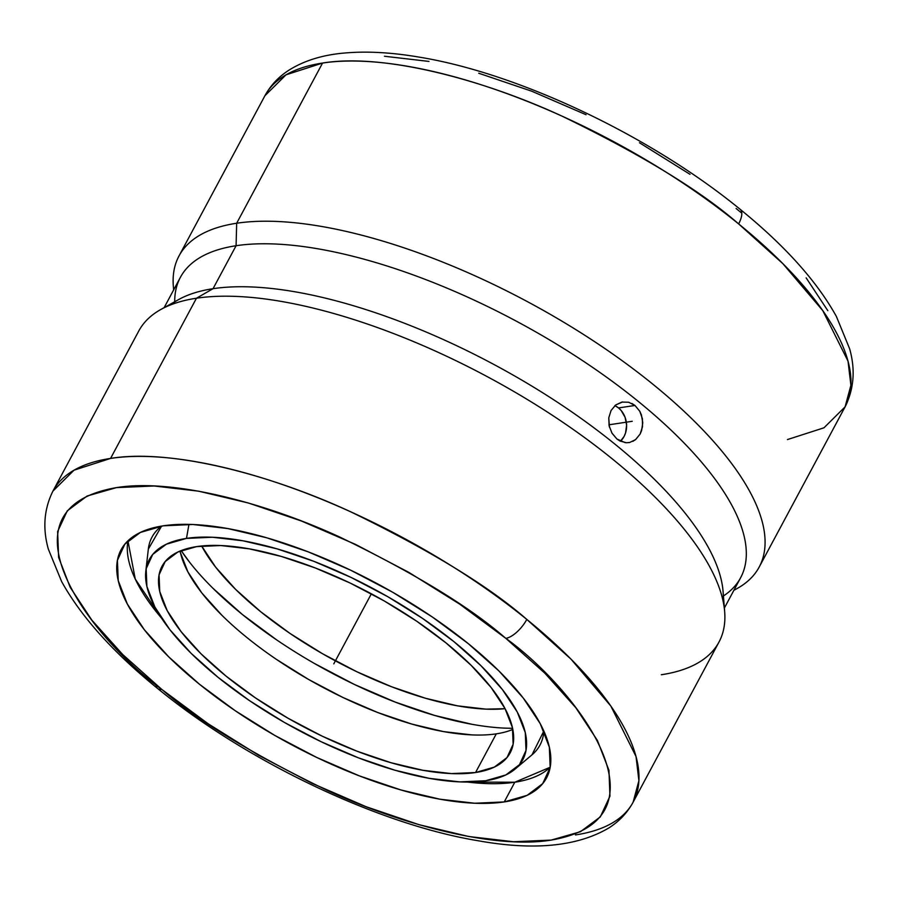 <?xml version="1.0" encoding="UTF-8"?>
<svg xmlns="http://www.w3.org/2000/svg" width="898" height="898" viewBox="0 0 898 898"><rect width="100%" height="100%" fill="white"/><g stroke="black" fill="none" stroke-linecap="round" stroke-linejoin="round"><path stroke-width="1.35" d="M156.028 684.68A21.069 8.834 -50.9 0 0 157.588 688.463A21.069 8.834 -50.9 0 0 161.741 689.383L162.257 689.799C197.785 720.768 252.72 754.275 327.029 790.307C400.025 824.151 493.765 849.519 551.148 840.101C675.184 818.718 576.28 688.923 505.832 638.355A21.069 8.834 -50.9 0 0 526.812 619.418L571.005 659.143L610.853 706.075L636.031 756.543L638.905 780.688L633.101 802.228A329.162 124.373 28.2 0 1 575.438 834.938M514.801 782.225L550.205 767.229A241.382 91.203 -151.8 0 1 514.801 782.225L504.238 801.925A241.382 91.203 28.2 0 1 242.561 715.627A241.382 91.203 28.2 0 1 121.05 549.801A241.382 91.203 28.2 0 1 163.335 525.813A241.382 91.203 28.2 0 1 425.012 612.11A241.382 91.203 28.2 0 1 546.523 777.937A241.382 91.203 28.2 0 1 504.238 801.925L514.801 782.225L467.353 782.046A241.382 91.203 -151.8 0 0 514.801 782.225M543.829 731.039L531.975 754.848A220.1 83.166 -151.8 0 0 543.829 731.039M787.434 439.571L823.982 427.796L845.085 406.861L850.9 385.309L848.015 361.142L822.781 310.618L782.876 263.664L738.627 223.905A21.069 8.823 -51 0 0 740.244 209.391A21.069 8.823 129 0 1 738.627 223.905A329.162 124.373 -151.8 0 0 322.562 63.051L236.668 223.243L236.084 245.726L213.039 288.696L196.46 298.226L110.566 458.418A329.162 124.373 28.2 0 1 526.812 619.418A329.162 124.373 28.2 0 1 633.101 802.228C627.354 812.712 619.306 821.266 608.934 827.889C577.627 846.432 534.22 850.754 478.701 840.842C378.922 824.577 246.972 761.762 157.689 688.542C113.148 652.386 81.112 616.702 61.603 581.511L48.346 549.149C44.653 535.926 41.252 514.599 52.915 491.127A329.162 124.373 28.2 0 1 110.566 458.418L196.46 298.226A329.162 124.373 28.2 0 1 520.559 395.434A329.162 124.373 28.2 0 1 724.675 611.83A329.162 124.373 28.2 0 1 661.332 674.746M736.091 208.471L741.793 213.163M127.931 540.809A241.382 91.203 -151.8 0 0 161.438 618.015L135.261 579.075L127.931 540.809M633.101 802.228L718.995 642.036A329.162 124.373 -151.8 0 0 553.303 415.909A329.162 124.373 -151.8 0 0 196.46 298.226L213.039 288.696A317.847 120.096 28.2 0 1 535.825 388.508A317.847 120.096 28.2 0 1 723.115 601.256M188.95 524.376L186.481 538.396A211.872 80.057 28.2 0 1 428.817 622.741A211.872 80.057 28.2 0 1 515.126 769.058A211.872 80.057 28.2 0 1 485.695 780.744L459.81 781.889L429.177 778.341L394.952 770.226L358.47 757.856L321.136 741.714L284.363 722.419L249.588 700.698L218.135 677.395L191.218 653.418L169.857 629.666L154.894 607.07L146.89 586.495L146.161 568.726L152.727 554.436L166.343 544.199L186.481 538.396L212.366 537.24L243.01 540.798L277.224 548.903L313.705 561.272L351.051 577.425L387.813 596.721L422.588 618.441L454.04 641.733L480.969 665.721L502.319 689.462L517.282 712.058L525.285 732.645L526.015 750.414L519.448 764.692L505.832 774.94L485.695 780.744A211.872 80.057 28.2 0 1 269.119 713.338A211.872 80.057 28.2 0 1 145.824 571.038A211.872 80.057 28.2 0 1 186.481 538.396L188.95 524.376M724.675 611.83L723.081 591.513A317.847 120.096 -151.8 0 0 525.981 382.57A317.847 120.096 -151.8 0 0 213.039 288.696L236.084 245.726A317.847 120.096 28.2 0 1 606.318 377.014A317.847 120.096 28.2 0 1 723.429 595.969M724.372 608.036L740.637 577.706A317.847 120.096 -151.8 0 0 580.647 359.357A317.847 120.096 -151.8 0 0 236.084 245.726L236.668 223.243A329.162 124.373 28.2 0 1 593.499 340.926A329.162 124.373 28.2 0 1 759.192 567.053A329.162 124.373 28.2 0 1 733.935 590.199M631.934 403.483L634.953 405.458L639.78 411.25L641.397 414.854L642.777 422.745L641.599 430.569L640.106 434.082L635.604 439.593L632.764 441.401M615.523 405.963L618.531 407.939A20.575 17.006 81.4 0 1 620.417 441.244L624.065 436.495L625.536 432.993L626.613 425.181L625.087 417.301L621.192 410.554L618.531 407.939L634.953 405.458L639.78 411.25L642.407 418.737L642.497 426.752L640.106 434.082L635.604 439.593L629.678 442.467L626.422 442.759L619.946 441.008L616.948 439.032L612.021 433.251L609.125 425.809L608.777 417.828L611.055 410.521L615.669 404.987L621.854 402.079L628.645 402.237L634.953 405.458L618.531 407.939A20.575 17.006 81.4 0 0 614.872 405.649M475.547 772.527A197.504 74.624 28.2 0 1 261.453 701.91A197.504 74.624 28.2 0 1 162.033 566.245A197.504 74.624 28.2 0 1 196.628 546.613A197.504 74.624 28.2 0 1 410.734 617.218A197.504 74.624 28.2 0 1 510.143 752.894A197.504 74.624 28.2 0 1 475.547 772.527L496.291 733.846L475.547 772.527L494.327 767.105L507.011 757.564L513.14 744.251L512.455 727.683L504.99 708.5L491.049 687.441L471.136 665.306L446.048 642.946L416.728 621.225L384.31 600.986L350.029 582.993L315.232 567.94L281.22 556.412L249.318 548.846L220.762 545.535L196.628 546.613L177.86 552.023L165.165 561.576L159.047 574.888L159.732 591.445L167.185 610.629L181.138 631.698L201.04 653.834L226.139 676.194L255.459 697.903L287.876 718.153L322.146 736.147L356.955 751.188L390.967 762.716L422.857 770.282L451.425 773.593L475.547 772.527M180.094 551.024A197.504 74.624 -151.8 0 0 306.981 678.529A197.504 74.624 -151.8 0 0 496.291 733.846A197.504 74.624 -151.8 0 0 512.825 729.434M733.857 590.345L737.179 588.493A329.162 124.373 -151.8 0 0 624.492 362.388A329.162 124.373 -151.8 0 0 236.668 223.243L322.562 63.051L286.013 74.826L264.899 95.76L179.005 255.952A329.162 124.373 28.2 0 1 236.668 223.243A329.162 124.373 -151.8 0 0 173.325 286.159L173.628 289.953M609.428 427.055L608.777 417.828L611.055 410.521L615.669 404.987L622.651 401.934M625.311 442.68L616.948 439.032L611.875 433.004M845.085 406.861A329.162 124.373 -151.8 0 0 738.627 223.905C700.698 190.78 641.958 154.916 562.429 116.325C484.303 80.068 383.895 52.892 322.562 63.051A329.162 124.373 -151.8 0 0 264.899 95.76C270.624 85.31 278.649 76.779 288.965 70.156C304.355 60.525 322.999 54.8 344.911 52.993C367.159 51.051 392.134 52.466 419.837 57.236C519.482 73.614 651.028 136.283 740.143 209.301C784.773 245.513 816.854 281.242 836.397 316.478L849.654 348.839C853.347 362.062 856.748 383.39 845.085 406.861L759.192 567.053M189.871 562.597L181.16 550.597A230.416 87.061 -151.8 0 0 512.59 728.312L505.204 728.143M505.091 708.69A197.504 74.624 28.2 0 1 335.392 660.872A197.504 74.624 28.2 0 1 201.657 545.984L215.7 567.233L235.602 589.369L260.701 611.729L290.02 633.449L322.438 653.688L356.708 671.682L391.517 686.734L425.529 698.262L457.419 705.828L485.986 709.139L505.091 708.69M806.135 277.841L827.81 310.663M384.445 56.248L428.997 61.423M478.746 73.243L531.773 91.226L586.046 114.708M639.477 142.76L690.023 174.324M471.888 724.282L434.666 715.448L394.997 702L354.384 684.444L314.401 663.454M276.584 639.836L242.37 614.501L213.095 588.415M173.707 289.807A329.162 124.373 28.2 0 1 179.005 255.952M180.464 552.775L187.929 571.959L201.882 593.017L221.784 615.152M276.191 659.233L308.62 679.472L342.89 697.465L377.699 712.518L411.699 724.046L443.601 731.612L472.157 734.923M629.678 442.467L628.858 442.613M174.717 301.75A317.847 120.096 28.2 0 1 236.084 245.726A317.847 120.096 -151.8 0 0 180.408 277.314L164.143 307.632M170.485 304.938A317.847 120.096 28.2 0 1 213.039 288.696A317.847 120.096 -151.8 0 0 178.623 299.573L160.821 309.496A329.162 124.373 28.2 0 1 196.46 298.226A329.162 124.373 -151.8 0 0 138.808 330.935L52.915 491.127L74.018 470.193L110.566 458.418C171.922 448.248 272.408 475.457 350.568 511.748C430.142 550.384 488.894 586.271 526.812 619.418A21.069 8.834 129.1 0 1 505.832 638.355L505.316 637.939C469.789 606.958 414.854 573.463 340.544 537.419C267.548 503.576 173.819 478.207 116.426 487.625C-7.611 509.009 91.293 638.815 161.741 689.383A21.069 8.834 129.1 0 1 157.588 688.463M161.606 526.082A220.1 83.166 -151.8 0 0 148.327 549.138L161.606 526.082M505.832 638.355L544.861 673.208L575.798 707.703L597.439 740.513L608.967 770.383L609.944 796.167L600.313 816.877L580.456 831.716L551.148 840.101L513.488 841.74L468.924 836.543L419.186 824.734L366.171 806.741L311.909 783.269L258.489 755.207L207.966 723.653L161.741 689.383L122.712 654.53L91.776 620.035L70.134 587.213L58.606 557.344L57.629 531.56L67.26 510.861L87.117 496.022L116.426 487.625L154.086 485.986L198.649 491.184L248.387 503.003L301.402 520.997L355.664 544.469L409.084 572.52L459.608 604.085L505.832 638.355M504.238 801.925L527.182 795.302L542.695 783.64L550.171 767.363L549.34 747.125L540.226 723.676L523.175 697.926L498.85 670.873L468.172 643.552L432.342 617.005L392.718 592.265L350.826 570.275L308.283 551.877L266.717 537.79L227.733 528.54L192.823 524.499L163.335 525.813L140.391 532.424L124.878 544.087L117.402 560.363L118.233 580.613L127.348 604.062L144.398 629.801L168.723 656.853L199.401 684.186L235.231 710.722L274.855 735.462L316.747 757.463L359.29 775.85L400.856 789.937L439.84 799.186L474.75 803.239L504.238 801.925M333.787 663.869L371.357 593.803L333.787 663.869M608.934 424.81L632.259 421.285M531.975 754.848L515.126 769.058M148.327 549.138L145.824 571.038"/></g></svg>
